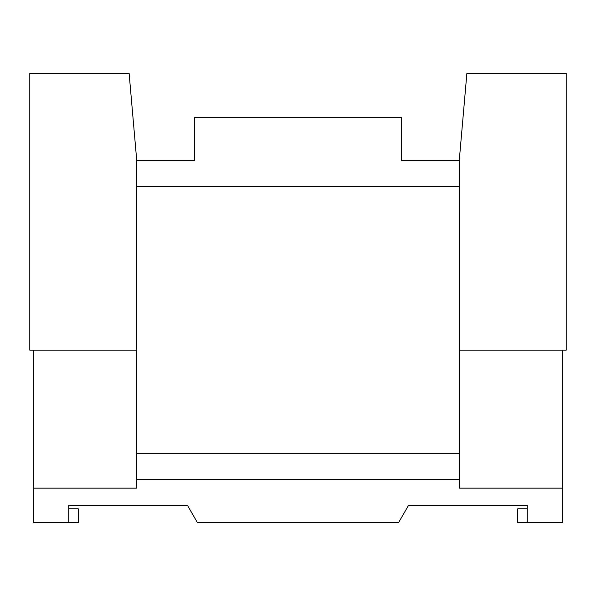 <?xml version="1.0" encoding="UTF-8"?>
<svg xmlns="http://www.w3.org/2000/svg" width="596" height="596" viewBox="0 0 596 596"><rect width="100%" height="100%" fill="white"/><g stroke="black" fill="none" stroke-linecap="round" stroke-linejoin="round"><path stroke-width="0.89" d="M527.266 508.768L517.775 508.768L517.775 522.647L527.266 522.647L527.266 505.401L518.766 505.401M527.266 505.401L408.513 505.401L398.553 522.647L197.447 522.647L187.487 505.401L68.734 505.401L68.734 522.647L33.249 522.647L33.249 350.172M562.751 350.172L562.751 522.647L527.266 522.647M562.751 488.154L459.263 488.154L459.263 479.534L136.737 479.534L136.737 488.154L33.249 488.154M68.734 522.647L78.225 522.647L78.225 508.768L68.734 508.768M77.234 505.401L68.734 505.401M129.116 73.353L29.8 73.353L29.8 350.172L136.737 350.172L136.737 160.451L129.116 73.353M459.263 350.172L566.2 350.172L566.2 73.353L466.884 73.353L459.263 160.451L459.263 479.534L136.737 479.534L136.737 350.172M459.263 453.66L136.737 453.66M459.263 160.451L459.263 186.325L136.737 186.325L136.737 160.451L194.512 160.451L194.512 117.33L401.488 117.33L401.488 160.451L459.263 160.451"/></g></svg>
